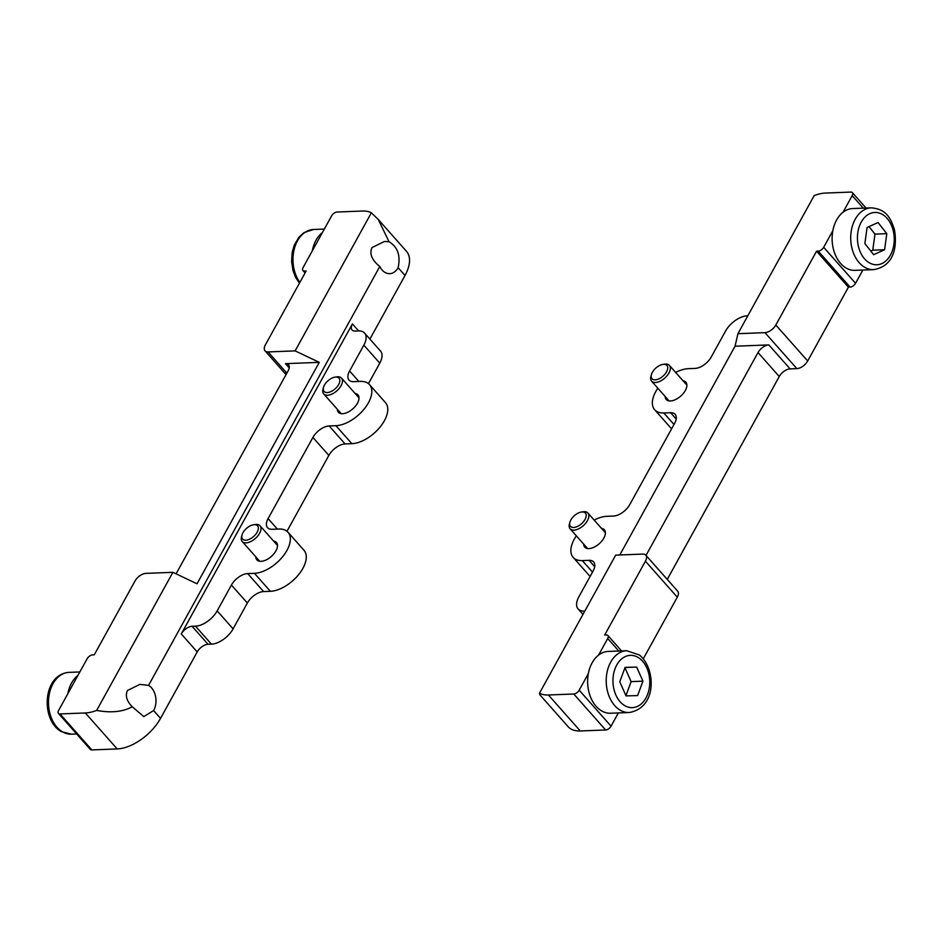 <?xml version="1.0" encoding="UTF-8"?>
<svg xmlns="http://www.w3.org/2000/svg" width="942" height="942" viewBox="0 0 942 942"><rect width="100%" height="100%" fill="white"/><g stroke="black" fill="none" stroke-linecap="round" stroke-linejoin="round"><path stroke-width="1.41" d="M601.491 528.368A13.082 7.053 138.5 0 1 604.328 529.781A13.082 7.053 138.5 0 1 601.832 541.014A13.082 7.053 138.5 0 1 588.938 548.597A13.082 7.053 138.5 0 1 584.746 547.125A13.082 7.053 138.5 0 1 583.687 544.135M682.985 380.733A13.082 7.053 138.5 0 1 685.823 382.146A13.082 7.053 138.5 0 1 683.327 393.391A13.082 7.053 138.5 0 1 670.433 400.974A13.082 7.053 138.5 0 1 666.241 399.502A13.082 7.053 138.5 0 1 665.182 396.511M832.834 230.696L823.673 247.299A4.757 2.567 138.5 0 1 818.257 251.125L816.561 251.196L775.819 325.002A9.514 5.134 138.5 0 1 764.975 332.644L737.939 333.692L814.171 195.606A38.057 20.536 138.5 0 1 825.498 193.063L850.85 192.074A4.757 2.567 138.5 0 1 852.369 192.615A4.757 2.567 138.5 0 1 852.192 195.63L843.019 212.244M862.837 270.06L855.536 283.283A4.757 2.567 138.5 0 1 850.12 287.11L848.424 287.169L807.683 360.986A9.514 5.134 138.5 0 1 796.85 368.628L790.091 368.887A9.514 5.134 -41.5 0 0 779.246 376.529L667.254 579.401M588.35 673.577L579.189 690.18A4.757 2.567 138.5 0 1 573.772 694.007L548.421 694.984A38.057 20.536 138.5 0 1 539.472 693.23L615.691 555.132L642.738 554.084A9.514 5.134 138.5 0 1 645.788 555.156L677.651 591.14A9.514 5.134 138.5 0 1 677.286 597.181L643.28 658.788M618.352 712.929L611.052 726.164A4.757 2.567 138.5 0 1 605.635 729.979L580.284 730.968A38.057 20.536 138.5 0 1 568.097 726.671L539.954 694.902L539.472 693.23M590.151 576.363A28.543 15.402 138.5 0 1 589.103 575.362L573.172 557.37A28.543 15.402 138.5 0 1 576.351 535.857M671.646 428.728A28.543 15.402 138.5 0 1 670.598 427.739L654.666 409.746A28.543 15.402 138.5 0 1 657.846 388.234M645.788 555.156A9.514 5.134 138.5 0 1 645.423 561.208L604.682 635.014L606.365 634.955A4.757 2.567 138.5 0 1 607.896 635.485A4.757 2.567 138.5 0 1 607.708 638.511L598.547 655.114M848.424 287.169L816.561 251.196M737.939 333.692L735.043 346.22L619.801 554.979M790.091 368.887L768.837 344.902L735.043 346.22M768.837 344.902A9.514 5.134 -41.5 0 0 758.004 352.543L646.012 555.415M584.829 611.064L584.217 611.087A19.028 10.268 138.5 0 1 578.117 608.932A19.028 10.268 138.5 0 1 578.847 596.839L593.107 571.005A14.271 7.701 -41.5 0 0 593.648 561.938A14.271 7.701 -41.5 0 0 589.08 560.337L582.321 560.596A28.543 15.402 138.5 0 1 573.172 557.37M594.167 520.09A28.543 15.402 138.5 0 1 606.766 516.31L613.525 516.039A14.271 7.701 -41.5 0 0 629.774 504.582L674.602 423.382A14.271 7.701 -41.5 0 0 675.143 414.315A14.271 7.701 -41.5 0 0 670.574 412.702L663.804 412.973A28.543 15.402 138.5 0 1 654.666 409.746M675.661 372.455A28.543 15.402 138.5 0 1 688.261 368.675L695.019 368.416A14.271 7.701 -41.5 0 0 711.269 356.947L725.528 331.113A19.028 10.268 138.5 0 1 747.206 315.829L747.818 315.805M379.803 266.492L148.565 685.387L139.863 684.375L127.464 690.498C125.062 695.573 126.664 701.013 132.28 706.794C122.778 711.893 110.897 713.094 96.661 710.409A38.057 20.536 138.5 0 1 85.333 712.964L59.982 713.942A4.757 2.567 138.5 0 1 58.451 713.412A4.757 2.567 138.5 0 1 58.628 710.386L87.159 658.717A4.757 2.567 138.5 0 1 92.575 654.89L94.259 654.831L135.012 581.014A9.514 5.134 138.5 0 1 145.845 573.372L172.892 572.324L197.031 583.793L319.267 362.352L295.129 350.883L268.081 351.931A9.514 5.134 138.5 0 1 265.043 350.86A9.514 5.134 138.5 0 1 265.397 344.819L306.15 271.002L304.454 271.072A4.757 2.567 138.5 0 1 302.935 270.531A4.757 2.567 138.5 0 1 303.112 267.504L331.643 215.836A4.757 2.567 138.5 0 1 337.059 212.021L362.411 211.032A38.057 20.536 138.5 0 1 371.36 212.798L378.319 219.533L389.011 241.717C397.712 246.945 400.75 255.6 398.113 267.693A16.179 11.375 -92.2 0 1 389.705 273.663A16.179 11.375 -92.2 0 1 379.803 266.492C371.89 260.098 369.264 253.81 371.937 247.616L384.348 241.493L389.011 241.717M148.565 685.387A16.179 11.375 -92.2 0 1 153.628 710.574L143.785 716.591L132.28 706.794M355.11 393.462A13.082 7.053 138.5 0 1 357.948 394.875A13.082 7.053 138.5 0 1 355.452 406.12A13.082 7.053 138.5 0 1 342.547 413.703A13.082 7.053 138.5 0 1 338.355 412.219A13.082 7.053 138.5 0 1 337.295 409.228M273.616 541.085A13.082 7.053 138.5 0 1 276.453 542.498A13.082 7.053 138.5 0 1 273.957 553.743A13.082 7.053 138.5 0 1 261.052 561.326A13.082 7.053 138.5 0 1 256.86 559.854A13.082 7.053 138.5 0 1 255.812 556.863M96.661 710.409L172.892 572.324M358.596 330.913L352.414 323.93A9.514 5.134 -41.5 0 0 352.049 329.971A9.514 5.134 -41.5 0 0 355.099 331.054L358.478 330.913A19.028 10.268 138.5 0 1 364.578 333.068A19.028 10.268 138.5 0 1 363.848 345.161L349.588 370.995A14.271 7.701 -41.5 0 0 349.046 380.062A14.271 7.701 -41.5 0 0 353.615 381.663L360.374 381.404A28.543 15.402 138.5 0 1 369.523 384.63A28.543 15.402 138.5 0 1 364.071 409.158A28.543 15.402 138.5 0 1 335.929 425.69L329.17 425.961A14.271 7.701 -41.5 0 0 312.921 437.418L268.093 518.618A14.271 7.701 -41.5 0 0 267.552 527.685A14.271 7.701 -41.5 0 0 272.12 529.298L278.879 529.027A28.543 15.402 138.5 0 1 288.028 532.254L303.96 550.246A28.543 15.402 138.5 0 1 298.508 574.773A28.543 15.402 138.5 0 1 270.366 591.305L263.607 591.576A14.271 7.701 -41.5 0 0 247.357 603.033L233.098 628.867A19.028 10.268 138.5 0 1 211.42 644.163L208.041 644.293A9.514 5.134 -41.5 0 0 197.208 651.935L160.54 718.369A38.057 20.536 138.5 0 1 117.197 748.937L91.845 749.926A4.757 2.567 138.5 0 1 90.314 749.385L58.451 713.412M378.319 219.533L406.461 251.302A38.057 20.536 138.5 0 1 405.013 275.488L369.912 339.085M364.578 333.068L380.509 351.06A19.028 10.268 138.5 0 1 379.779 363.141L368.475 383.63M369.523 384.63L385.455 402.623A28.543 15.402 138.5 0 1 380.003 427.15A28.543 15.402 138.5 0 1 351.861 443.682L345.102 443.953A14.271 7.701 -41.5 0 0 328.852 455.41L286.98 531.264M295.129 350.883L371.36 212.798M176.072 573.831L288.158 370.783A9.514 5.134 -41.5 0 0 288.523 364.742A9.514 5.134 -41.5 0 0 285.473 363.659L319.267 362.352M288.028 532.254A28.543 15.402 138.5 0 1 282.576 556.781A28.543 15.402 138.5 0 1 254.434 573.325L247.675 573.584A14.271 7.701 -41.5 0 0 231.426 585.053L217.155 610.887A19.028 10.268 138.5 0 1 195.489 626.171L192.109 626.3A9.514 5.134 -41.5 0 0 181.276 633.942L352.414 323.93M77.986 675.32A30.921 21.737 87.8 0 0 67.8 693.771M629.174 712.517L610.581 713.235A30.921 21.737 -92.2 0 1 599.406 709.397A30.921 21.737 -92.2 0 1 588.102 675.037A30.921 21.737 -92.2 0 1 608.179 651.44L626.771 650.722L639.324 654.949C655.714 667.925 657.587 707.772 629.174 712.517A30.921 21.737 -92.2 0 1 617.999 708.678A30.921 21.737 -92.2 0 1 606.695 674.319A30.921 21.737 -92.2 0 1 626.771 650.722M642.939 681.16L636.674 667.066L625.088 667.383L619.777 681.808L626.041 695.903L637.616 695.585L642.939 681.16L631.105 681.619L624.946 667.76M625.041 667.513L636.674 667.066M625.935 695.667L631.105 681.619M873.658 269.636L855.065 270.354A30.921 21.737 -92.2 0 1 833.305 248.735A30.921 21.737 -92.2 0 1 852.663 208.559L871.256 207.841C886.752 209.136 890.814 218.65 894.476 229.777C897.255 246.533 894.37 266.056 873.658 269.636A30.921 21.737 -92.2 0 1 851.898 248.017A30.921 21.737 -92.2 0 1 871.256 207.841M884.597 249.748L886.799 233.663L878.038 222.524L867.076 227.469L864.874 243.554L873.634 254.681L884.597 249.748L872.763 250.207L874.965 234.122L886.799 233.663M870.808 251.09L872.763 250.207M874.965 234.122L869.03 226.586M322.47 232.45A30.921 21.737 87.8 0 0 312.285 250.902M258.332 527.767A9.985 5.393 -41.5 0 0 253.516 524.765A9.985 5.393 -41.5 0 0 242.035 534.938A9.985 5.393 -41.5 0 0 241.788 537.105A9.985 5.393 -41.5 0 0 250.619 538.636A9.985 5.393 -41.5 0 0 258.332 527.767M253.516 524.765L255.235 524.506A11.893 6.417 138.5 0 1 260.027 525.754A11.893 6.417 138.5 0 1 260.969 528.085A11.893 6.417 138.5 0 1 253.633 539.837A11.893 6.417 138.5 0 1 242.224 541.52A11.893 6.417 138.5 0 1 241.282 539.189A11.893 6.417 138.5 0 1 241.564 536.61L242.035 534.938M336.329 377.059A9.985 5.393 -41.5 0 0 335.011 377.141A9.985 5.393 -41.5 0 0 323.518 387.315A9.985 5.393 -41.5 0 0 326.78 392.555A9.985 5.393 -41.5 0 0 338.331 385.09A9.985 5.393 -41.5 0 0 336.329 377.059M335.011 377.141L336.73 376.882A11.893 6.417 138.5 0 1 338.296 376.788A11.893 6.417 138.5 0 1 341.522 378.119A11.893 6.417 138.5 0 1 338.99 388.657A11.893 6.417 138.5 0 1 326.933 395.24A11.893 6.417 138.5 0 1 323.718 393.897A11.893 6.417 138.5 0 1 323.059 388.987L323.518 387.315M584.876 519.725A9.985 5.393 -41.5 0 0 581.391 512.036A9.985 5.393 -41.5 0 0 571.005 519.701A9.985 5.393 -41.5 0 0 569.91 522.209A9.985 5.393 -41.5 0 0 574.608 527.367A9.985 5.393 -41.5 0 0 584.876 519.725M581.391 512.036L583.11 511.777A11.893 6.417 138.5 0 1 587.902 513.025A11.893 6.417 138.5 0 1 587.266 520.926A11.893 6.417 138.5 0 1 578.341 528.957A11.893 6.417 138.5 0 1 570.098 528.792A11.893 6.417 138.5 0 1 569.439 523.882L569.91 522.209M667.701 367.415A9.985 5.393 -41.5 0 0 662.885 364.413A9.985 5.393 -41.5 0 0 651.405 374.586A9.985 5.393 -41.5 0 0 651.169 376.753A9.985 5.393 -41.5 0 0 660.001 378.284A9.985 5.393 -41.5 0 0 667.701 367.415M662.885 364.413L664.605 364.154A11.893 6.417 138.5 0 1 669.397 365.402A11.893 6.417 138.5 0 1 670.339 367.733A11.893 6.417 138.5 0 1 663.003 379.485A11.893 6.417 138.5 0 1 651.593 381.169A11.893 6.417 138.5 0 1 650.651 378.837A11.893 6.417 138.5 0 1 650.934 376.258L651.405 374.586M863.272 208.147L852.192 195.63M855.536 283.283L823.673 247.299M850.12 287.11L818.257 251.125M807.683 360.986L775.819 325.002M796.85 368.628L764.975 332.644M779.246 376.529L758.004 352.543M677.286 597.181L645.423 561.208M618.8 651.028L607.708 638.511M611.052 726.164L579.189 690.18M605.635 729.979L573.772 694.007M580.284 730.968L548.421 694.984M594.696 566.672L589.08 560.337M592.506 572.1L582.321 560.596M676.191 419.049L670.574 412.702M674.001 424.477L663.804 412.973M91.845 749.926L59.982 713.942M289.218 367.898L285.473 363.659M286.863 373.126L268.081 351.931M305.479 272.214L304.454 271.072M405.013 275.488L398.113 267.693M379.779 363.141L363.848 345.161M358.867 381.463L349.588 370.995M351.861 443.682L335.929 425.69M345.102 443.953L329.17 425.961M328.852 455.41L312.921 437.418M277.372 529.086L268.093 518.618M270.366 591.305L254.434 573.325M263.607 591.576L247.675 573.584M247.357 603.033L231.426 585.053M233.098 628.867L217.155 610.887M211.42 644.163L195.489 626.171M208.041 644.293L192.109 626.3M197.208 651.935L181.276 633.942M160.54 718.369L153.628 710.574M117.197 748.937L85.333 712.964M62.761 731.981A30.921 21.737 87.8 0 0 71.439 734.159L61.583 731.71C40.765 721.03 42.001 674.448 69.037 672.364A30.921 21.737 87.8 0 0 48.713 697.857A30.921 21.737 87.8 0 0 62.761 731.981M639.795 658.588A26.164 18.393 87.8 0 0 614.996 668.855A26.164 18.393 87.8 0 0 622.909 704.381A26.164 18.393 87.8 0 0 647.719 694.113A26.164 18.393 87.8 0 0 639.795 658.588M893.24 230.755A26.164 18.393 87.8 0 0 869.819 213.657A26.164 18.393 87.8 0 0 858.433 246.451A26.164 18.393 87.8 0 0 881.853 263.56A26.164 18.393 87.8 0 0 893.24 230.755M299.415 283.212L295.517 277.195L292.986 270.472L291.584 261.381L292.232 252.173L294.21 245.273L298.873 237.278L303.948 232.65L313.521 229.483A30.921 21.737 87.8 0 0 294.269 249.041A30.921 21.737 87.8 0 0 299.874 282.376M866.039 208.041L852.369 192.615M621.555 650.922L607.896 635.485M582.968 614.419L578.117 608.932M286.05 374.586L265.043 350.86M305.078 272.945L302.935 270.531M71.439 734.159L76.655 733.959M69.037 672.364L79.858 671.94M313.521 229.483L324.331 229.071M277.513 545.489L260.027 525.754M259.709 561.267L242.224 541.52M341.204 413.632L323.718 393.897M359.008 397.865L341.522 378.119M605.388 532.772L587.902 513.025M587.584 548.538L570.098 528.792M686.883 385.137L669.397 365.402M669.079 400.915L651.593 381.169"/></g></svg>
